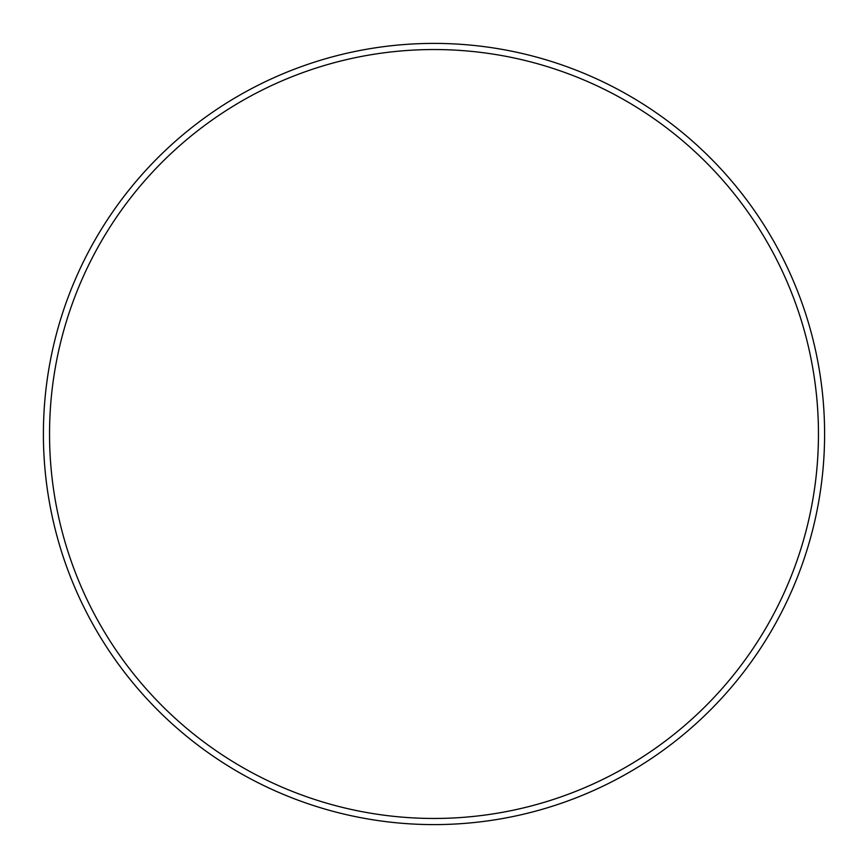 <?xml version="1.0" encoding="UTF-8"?>
<svg xmlns="http://www.w3.org/2000/svg" width="868" height="868" viewBox="0 0 868 868"><rect width="100%" height="100%" fill="white"/><g stroke="black" fill="none" stroke-linecap="round" stroke-linejoin="round"><path stroke-width="1.3" d="M818.459 434A384.459 384.459 0 0 0 434 49.541A384.459 384.459 0 0 0 49.541 434A384.459 384.459 0 0 0 434 818.459A384.459 384.459 0 0 0 818.459 434M43.4 434A390.6 390.6 0 0 1 434 43.4A390.6 390.6 0 0 1 824.6 434A390.6 390.6 0 0 1 434 824.6A390.6 390.6 0 0 1 43.4 434"/></g></svg>
